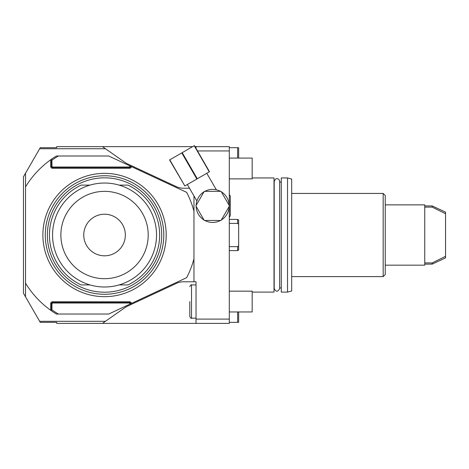 <?xml version="1.0" encoding="UTF-8"?>
<svg xmlns="http://www.w3.org/2000/svg" width="469" height="469" viewBox="0 0 469 469"><rect width="100%" height="100%" fill="white"/><g stroke="black" fill="none" stroke-linecap="round" stroke-linejoin="round"><path stroke-width="0.7" d="M196.03 148.403L196.03 146.645L195.022 146.645M196.03 146.645L229.3 146.645L229.3 150.942L197.502 150.942M192.63 146.645L56.72 146.645L56.72 147.688L40.258 147.688L25.531 173.196L25.531 186.867A92.528 92.528 0 0 1 50.687 159.777L51.52 159.184A92.528 92.528 0 0 1 56.391 156.001L108.702 156.001L186.65 192.349A92.528 92.528 0 0 1 193.955 211.197L193.955 281.805L196.03 281.805L196.03 323.387L102.465 323.387L124.977 307.623A16.632 16.632 0 0 1 127.486 306.175A16.632 16.632 0 0 0 126.665 306.585L125.809 307.078A16.632 16.632 0 0 0 124.977 307.623M124.977 162.409A16.632 16.632 0 0 0 125.809 162.96L126.665 163.447A16.632 16.632 0 0 0 127.486 163.857A16.632 16.632 0 0 1 124.977 162.409L102.465 146.645M189.499 188.233L183.443 188.233A16.632 16.632 0 0 1 176.414 186.674L127.486 163.857M216.326 189.787L215.16 189.564L216.326 189.787L206.794 173.284M214.767 189.511L214.321 189.458L214.767 189.511M187.348 184.51L196.874 201.013L197.267 199.894M197.414 199.53L197.596 199.114M201.705 193.533L202.174 193.134M203.282 192.302L203.833 191.932M204.982 191.27L205.574 190.977M206.852 190.432L207.433 190.226M220.506 191.352A16.532 16.532 0 0 0 204.83 191.352M229.189 205.416A16.532 16.532 0 0 0 221.356 191.844M221.356 219.973A16.532 16.532 0 0 0 229.189 206.401M204.83 220.465A16.532 16.532 0 0 0 220.506 220.465M196.142 206.401A16.532 16.532 0 0 0 203.98 219.973M203.98 191.844A16.532 16.532 0 0 0 196.142 205.416M221.069 191.352L204.261 191.352L195.86 205.909L204.261 220.465L221.069 220.465L229.476 205.909L221.069 191.352M229.3 150.942L229.3 205.61M229.3 206.208L229.3 319.096L196.03 319.096M25.531 173.196L23.45 176.795L23.45 293.236L40.258 322.35L56.72 322.35L56.72 323.387L102.465 323.387M229.3 319.096L229.3 323.387L196.03 323.387M25.531 296.842L25.531 186.867M193.955 195.948L193.955 211.197M193.955 281.805L183.443 281.805A16.632 16.632 0 0 0 176.414 283.358L127.486 306.175M39.654 321.306L105.431 321.306M39.654 148.726L105.431 148.726M125.809 307.078L126.665 306.585M126.665 163.447L125.809 162.96M193.955 258.841A92.528 92.528 0 0 1 186.65 277.683L108.702 314.031L56.391 314.031A92.528 92.528 0 0 1 51.52 310.847L51.52 310.085L51.936 309.868A91.49 91.49 0 0 0 58.42 314.031M130.118 304.047L129.497 303.009L52.563 303.009L51.936 303.636L51.936 309.868M130.534 303.853L129.497 302.593L52.563 302.593A1.038 1.038 0 0 0 51.52 303.636L51.52 310.085M51.52 310.847L50.687 310.261A92.528 92.528 0 0 1 25.531 283.17M104.546 296.678A61.662 61.662 0 0 0 166.202 235.016A61.662 61.662 0 0 0 104.546 173.354A61.662 61.662 0 0 0 42.884 235.016A61.662 61.662 0 0 0 104.546 296.678M131.361 303.466A1.87 1.87 0 0 0 129.497 301.76L52.563 301.76L52.563 302.593L51.52 303.636L51.936 303.636M130.118 303.636L130.534 303.636A1.038 1.038 0 0 0 129.497 302.593L129.497 301.76M51.936 166.401L51.52 166.401L52.563 167.439A1.038 1.038 0 0 1 51.52 166.401L51.52 159.947L51.936 160.163L51.936 166.401L52.563 167.023L129.497 167.023L130.118 165.991M130.118 166.401L130.534 166.401A1.038 1.038 0 0 1 129.497 167.439L130.534 166.184M52.563 167.023L52.563 167.439L129.497 167.439L129.497 168.271L52.563 168.271A1.87 1.87 0 0 1 50.687 166.401L50.687 159.777M51.936 160.163A91.49 91.49 0 0 1 58.42 156.001M51.52 159.947L51.52 159.184M104.546 175.758A59.258 59.258 0 0 1 163.804 235.016A59.258 59.258 0 0 1 104.546 294.28A59.258 59.258 0 0 1 45.282 235.016A59.258 59.258 0 0 1 104.546 175.758M104.546 177.839A57.183 57.183 0 0 0 47.363 235.016A57.183 57.183 0 0 0 104.546 292.199A57.183 57.183 0 0 0 161.723 235.016A57.183 57.183 0 0 0 104.546 177.839M119.097 185.114L127.908 185.114A55.102 55.102 0 0 1 127.908 284.923L119.097 284.923M89.989 185.114L81.178 185.114A55.102 55.102 0 0 0 81.178 284.923L89.989 284.923M156.529 235.016A51.983 51.983 0 0 1 104.546 286.999A51.983 51.983 0 0 1 52.563 235.016A51.983 51.983 0 0 1 104.546 183.033A51.983 51.983 0 0 1 156.529 235.016M148.21 235.016A43.664 43.664 0 0 0 104.546 191.352A43.664 43.664 0 0 0 60.876 235.016A43.664 43.664 0 0 0 104.546 278.686A43.664 43.664 0 0 0 148.21 235.016M125.334 235.016A20.794 20.794 0 0 1 104.546 255.81A20.794 20.794 0 0 1 83.752 235.016A20.794 20.794 0 0 1 104.546 214.222A20.794 20.794 0 0 1 125.334 235.016M252.175 292.093L274.007 292.093L274.007 177.939L252.175 177.939M281.283 235.016L281.283 177.939L287.52 177.939L287.52 292.093L281.283 292.093L281.283 235.016M287.52 177.939L291.683 179.052L291.683 290.979L287.52 292.093M383.173 276.604L385.248 274.523L385.248 195.509L383.173 193.433L383.173 276.604L291.683 276.604M385.248 265.167L424.756 265.167L424.756 204.865L385.248 204.865M424.756 262.916L432.172 262.916L445.55 256.326L445.55 213.712L432.172 207.122L424.756 207.122M432.172 262.916L432.172 264.129L424.756 264.129M432.172 264.129L445.55 257.891L445.55 256.326L445.052 256.572M436.059 209.016L432.172 207.122L432.172 205.909L445.55 212.146L445.55 213.712L442.625 212.252M229.3 291.161L252.175 291.161L252.175 311.949L229.3 311.949M229.3 158.082L252.175 158.082L252.175 178.877L229.3 178.877M238.657 245.82L238.657 250.012L237.619 250.61L237.619 246.641L238.657 245.82L238.657 220.025L237.619 219.422L237.619 223.396L229.3 223.396M237.619 246.641L229.3 246.641M238.657 224.211L237.619 223.396M229.3 147.688L237.619 147.688L237.619 158.082M237.619 147.688L238.657 147.688L238.657 158.082M238.657 311.949L238.657 322.35L229.3 322.35M237.619 311.949L237.619 322.35M189.793 301.555L189.793 316.458C190.596 318.082 191.17 318.662 191.528 318.187L191.528 284.923L196.03 284.923M184.862 185.947L169.573 159.958L194.424 145.613L209.496 171.724L184.862 185.947L169.784 159.835M209.285 171.847L194.207 145.736M197.285 178.771L182.212 152.66M196.857 179.017L181.784 152.906M52.563 301.76A1.87 1.87 0 0 0 50.687 303.636L50.687 310.261M131.361 166.571A1.87 1.87 0 0 1 129.497 168.271M50.687 303.636L51.52 303.636M129.497 303.009L129.497 302.593A1.038 1.038 0 0 1 130.534 303.636L130.998 303.636M52.563 303.009L52.563 302.593M130.534 166.401L130.998 166.401M50.687 166.401L51.52 166.401A1.038 1.038 0 0 0 52.563 167.439L52.563 168.271M129.497 167.023L129.497 167.439M274.195 181.456L274.195 288.582C275.96 292.093 277.777 292.093 279.641 288.582L279.641 181.456C279.759 179.451 276.071 176.233 274.195 181.456M281.283 287.937L279.641 287.937M281.283 182.101L279.641 182.101M383.173 193.433L291.683 193.433M432.172 205.909L424.756 205.909M229.3 194.459L230.302 196.101L230.302 215.711L229.3 217.352M230.302 205.909L230.302 215.711M237.619 219.422L229.3 219.422M237.619 250.61L229.3 250.61M191.528 318.187L196.03 318.187M191.528 284.923C191.188 284.443 190.613 285.023 189.793 286.653"/></g></svg>
